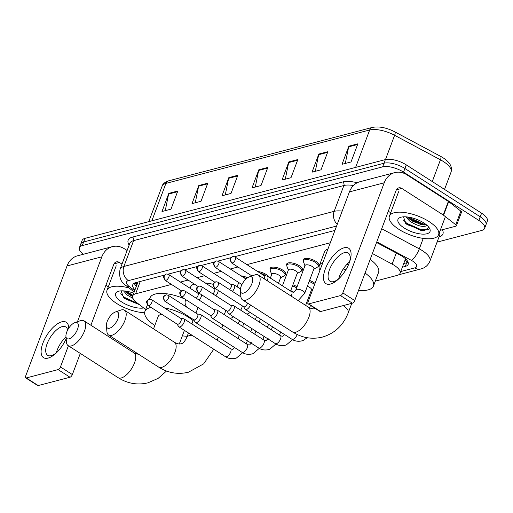 <?xml version="1.0" encoding="UTF-8"?>
<svg xmlns="http://www.w3.org/2000/svg" width="513" height="513" viewBox="0 0 513 513"><rect width="100%" height="100%" fill="white"/><g stroke="black" fill="none" stroke-linecap="round" stroke-linejoin="round"><path stroke-width="0.77" d="M241.033 275.866A8.407 3.27 20.6 0 1 247.587 277.77M257.661 271.512A8.407 3.27 20.6 0 1 266.106 274.461A8.407 3.27 20.6 0 1 268.985 277.212M270.159 269.678A8.407 3.27 20.6 0 1 270.056 268.408A8.407 3.27 20.6 0 1 282.734 270.107A8.407 3.27 20.6 0 1 285.805 274.32A8.407 3.27 20.6 0 1 284.888 275.212M286.78 265.317A8.407 3.27 20.6 0 1 286.684 264.048A8.407 3.27 20.6 0 1 299.355 265.747A8.407 3.27 20.6 0 1 302.426 269.966A8.407 3.27 20.6 0 1 301.516 270.858M303.407 260.957A8.407 3.27 20.6 0 1 303.305 259.687A8.407 3.27 20.6 0 1 315.982 261.386A8.407 3.27 20.6 0 1 319.054 265.606A8.407 3.27 20.6 0 1 318.137 266.497M317.444 276.975A8.407 3.27 20.6 0 1 317.515 276.308A8.407 3.27 20.6 0 1 317.9 275.763M309.551 280.431A8.407 3.27 20.6 0 1 313.565 282.368A8.407 3.27 20.6 0 1 315.014 283.439M292.923 284.792A8.407 3.27 20.6 0 1 296.937 286.729A8.407 3.27 20.6 0 1 297.046 286.799M405.347 258.629A15.768 6.137 20.6 0 1 405.193 259.7L400.082 273.294A15.768 6.137 -159.4 0 0 392.124 264.099L372.393 253.537M171.445 284.414L135.599 293.814A15.768 6.137 -159.4 0 0 132.732 295.892A15.768 6.137 -159.4 0 0 136.567 302.446L145.641 309.525M330.301 242.764L246.926 264.625M237.942 266.984L230.305 268.985M221.321 271.339L213.677 273.346M204.693 275.699L197.056 277.7M188.072 280.06L180.429 282.06M375.298 281.124L397.222 275.372A15.768 6.137 -159.4 0 0 400.082 273.294M308.14 298.733L309.39 298.399M83.279 254.275A15.768 6.137 20.6 0 1 79.4 247.689A15.768 6.137 20.6 0 1 82.26 245.605L382.64 166.853A15.768 6.137 20.6 0 1 403.539 172.118L478.866 220.436A15.768 6.137 20.6 0 1 484.625 228.343A15.768 6.137 20.6 0 1 481.758 230.42L437.057 242.142M484.625 228.343L487.35 221.09A15.768 6.137 20.6 0 0 481.592 213.184L406.264 164.872A15.768 6.137 20.6 0 0 385.366 159.601L84.985 238.353A15.768 6.137 20.6 0 0 82.125 240.437L80.759 244.06A15.768 6.137 20.6 0 1 83.625 241.982L384.006 163.224A15.768 6.137 20.6 0 1 404.898 168.495L480.232 216.807A15.768 6.137 20.6 0 1 485.984 224.72A15.768 6.137 20.6 0 0 480.232 216.807L404.898 168.495A15.768 6.137 20.6 0 0 384.006 163.224L83.625 241.982A15.768 6.137 20.6 0 0 80.759 244.06L79.4 247.689M402.384 267.183L405.302 266.42A15.768 6.137 -159.4 0 0 408.168 264.336A15.768 6.137 -159.4 0 0 400.204 255.141L376.548 242.482M164.461 275.109L135.65 282.663A15.768 6.137 -159.4 0 0 132.784 284.747A15.768 6.137 -159.4 0 0 134.996 289.877M334.944 230.414L234.435 256.763M230.959 257.673L217.807 261.123M214.338 262.034L201.186 265.484M197.71 266.394L184.558 269.838M181.089 270.749L167.937 274.199M408.091 262.239A15.768 6.137 20.6 0 1 406.662 262.791L403.744 263.554M136.362 286.254A15.768 6.137 20.6 0 1 134.22 283.214M327.839 151.688L321.029 169.816L312.026 172.176L318.836 154.047L327.839 151.688M357.85 143.82L351.033 161.948L342.03 164.307L348.846 146.179L357.85 143.82M237.82 175.292L231.004 193.42L222.001 195.78L228.817 177.652L237.82 175.292M207.81 183.154L200.993 201.288L191.99 203.648L198.807 185.52L207.81 183.154M177.799 191.022L170.989 209.15L161.986 211.516L168.803 193.382L177.799 191.022M297.835 159.556L291.018 177.684L282.015 180.044L288.832 161.916L297.835 159.556M267.824 167.424L261.014 185.552L252.011 187.912L258.821 169.784L267.824 167.424M255.288 187.053L258.635 170.444A4.207 3.392 -104.7 0 1 258.821 169.784M285.292 179.184L288.646 162.576A4.207 3.392 -104.7 0 1 288.832 161.916M165.263 210.657L168.61 194.042A4.207 3.392 -104.7 0 1 168.803 193.382M195.267 202.789L198.621 186.181A4.207 3.392 -104.7 0 1 198.807 185.52M225.278 194.921L228.625 178.312A4.207 3.392 -104.7 0 1 228.817 177.652M345.307 163.448L348.66 146.84A4.207 3.392 -104.7 0 1 348.846 146.179M315.303 171.316L318.65 154.708A4.207 3.392 -104.7 0 1 318.836 154.047M144.64 312.783A26.278 10.228 20.6 0 1 116.618 303.44A26.278 10.228 20.6 0 1 107.025 290.262A26.278 10.228 20.6 0 1 128.981 287.934M125.037 291.012L127.737 293.59L132.591 296.54M123.505 290.871L127.192 295.026L132.982 298.406M121.081 290.858L123.665 297.745L124.839 298.681L139.382 304.639M143.666 307.986A17.134 6.669 20.6 0 1 121.844 302.067A17.134 6.669 20.6 0 1 118.08 291.403A17.134 6.669 20.6 0 1 133.752 293.186M125.948 292.038L132.694 296.02M123.223 297.348L139.247 304.536M125.986 291.14L132.957 295.302M120.651 293.795L124.454 297.367L137.933 303.51M66.145 338.715A21.027 9.33 122.7 0 1 55.814 353.38A21.027 9.33 122.7 0 1 48.1 358.093A21.027 9.33 122.7 0 1 42.906 343.107A21.027 9.33 122.7 0 1 61.727 321.837A21.027 9.33 122.7 0 1 68.716 328.237M67.639 330.064A16.82 7.464 -57.3 0 0 65.824 326.98A16.82 7.464 -57.3 0 0 62.195 326.634A16.82 7.464 -57.3 0 0 48.594 340.363A16.82 7.464 -57.3 0 0 47.664 355.297A16.82 7.464 -57.3 0 0 51.294 355.637A16.82 7.464 -57.3 0 0 56.68 352.559M56.334 352.841A16.82 7.464 122.7 0 1 65.978 336.951M127.109 250.511L124.531 248.856A21.027 16.974 75.3 0 0 112.379 246.644A21.027 16.974 75.3 0 0 101.856 256.814L77.463 321.715M112.379 246.644L77.572 255.775A21.027 16.974 75.3 0 0 67.043 265.939L25.65 376.067A2.629 1.167 -57.3 0 0 25.733 377.889A2.629 1.167 -57.3 0 0 26.298 377.94L38.193 385.571A2.629 1.167 122.7 0 1 37.629 385.519L25.733 377.889M58.11 369.604A2.629 1.167 -57.3 0 0 60.457 366.942L72.352 374.573A2.629 1.167 122.7 0 1 69.999 377.235L58.11 369.604L26.298 377.94M68.409 345.788L60.457 366.942M69.999 377.235L38.193 385.571M72.352 374.573L80.304 353.419M90.897 325.242L113.751 264.439A5.258 4.245 -104.7 0 1 116.38 261.899A5.258 4.245 -104.7 0 1 119.42 262.451L121.998 264.105M132.643 296.213A21.027 8.182 20.6 0 1 129.988 295.122M105.928 285.254L108.326 286.793M69.063 338.843A9.458 4.2 -57.3 0 0 77.527 329.269A9.458 4.2 -57.3 0 0 75.193 322.53A9.458 4.2 -57.3 0 0 74.815 322.645A9.458 4.2 -57.3 0 0 68.595 328.423A9.458 4.2 -57.3 0 0 65.94 336.483A9.458 4.2 -57.3 0 0 69.063 338.843M74.815 322.645L80.272 320.721A14.717 6.528 122.7 0 1 80.862 320.542A14.717 6.528 122.7 0 1 84.036 320.843A14.717 6.528 122.7 0 1 83.221 333.912A14.717 6.528 122.7 0 1 71.32 345.922A14.717 6.528 122.7 0 1 68.146 345.621A14.717 6.528 122.7 0 1 66.466 342.248L65.94 336.483M164.295 307.8A28.908 11.248 20.6 0 1 188.483 317.284A28.908 11.248 20.6 0 1 193.087 320.638M187.219 336.239A28.908 11.248 20.6 0 1 182.352 335.848M161.781 314.302A14.717 5.726 -159.4 0 0 158.203 316.431L153.528 328.865M154.798 325.492A28.908 11.248 20.6 0 1 144.922 311.436A28.908 11.248 20.6 0 1 151.053 307.422M149.488 299.284L150.033 297.841A28.908 11.248 20.6 0 1 184.738 298.983M109.513 328.243A9.458 4.2 -57.3 0 0 117.977 318.669A9.458 4.2 -57.3 0 0 115.643 311.923A9.458 4.2 -57.3 0 0 115.265 312.039A9.458 4.2 -57.3 0 0 109.045 317.816A9.458 4.2 -57.3 0 0 106.39 325.877A9.458 4.2 -57.3 0 0 109.513 328.243M115.265 312.039L120.722 310.115A14.717 6.528 122.7 0 1 121.312 309.935A14.717 6.528 122.7 0 1 124.486 310.237A14.717 6.528 122.7 0 1 123.671 323.305A14.717 6.528 122.7 0 1 111.77 335.316A14.717 6.528 122.7 0 1 108.596 335.015A14.717 6.528 122.7 0 1 106.916 331.642L106.39 325.877M239.629 320.734A28.908 11.248 20.6 0 1 239.488 321.176A28.908 11.248 20.6 0 1 237.82 323.35M223.36 325.319A28.908 11.248 20.6 0 1 222.802 325.242M186.879 307.261A28.908 11.248 20.6 0 1 185.373 300.83A28.908 11.248 20.6 0 1 185.95 299.765M190.099 288.261L190.483 287.235A28.908 11.248 20.6 0 1 194.138 283.945M205.226 282.945A28.908 11.248 20.6 0 1 213.184 284.305M243.463 293.122A9.458 4.2 -57.3 0 0 251.934 283.548A9.458 4.2 -57.3 0 0 249.6 276.802A9.458 4.2 -57.3 0 0 249.222 276.917A9.458 4.2 -57.3 0 0 242.995 282.695A9.458 4.2 -57.3 0 0 240.347 290.756A9.458 4.2 -57.3 0 0 243.463 293.122M249.222 276.917L254.679 274.994A14.717 6.528 122.7 0 1 255.269 274.814A14.717 6.528 122.7 0 1 258.443 275.115A14.717 6.528 122.7 0 1 257.629 288.184A14.717 6.528 122.7 0 1 245.727 300.195A14.717 6.528 122.7 0 1 242.553 299.893A14.717 6.528 122.7 0 1 240.873 296.52L240.347 290.756M365.064 273.031A28.908 11.248 20.6 0 1 373.445 286.055A28.908 11.248 20.6 0 1 358.561 290.332M370.174 259.437A28.908 11.248 20.6 0 1 378.556 272.454L373.445 286.055M345.929 269.691A14.717 5.726 -159.4 0 0 343.242 269.004M319.875 270.518A28.908 11.248 20.6 0 1 319.323 265.708A28.908 11.248 20.6 0 1 322.901 262.457M347.051 264.201A28.908 11.248 20.6 0 1 348.513 264.689M319.323 265.708L324.434 252.114A28.908 11.248 20.6 0 1 328.012 248.863M177.094 324.126L178.588 326.524A4.732 2.097 -57.3 0 0 178.896 326.839A4.732 2.097 -57.3 0 0 179.916 326.941A4.732 2.097 -57.3 0 0 184.154 322.151A4.732 2.097 -57.3 0 0 184.007 318.874A4.732 2.097 -57.3 0 0 183.583 318.727L180.781 318.374M148.866 305.613A3.418 1.513 -57.3 0 1 148.129 305.543L177.229 324.21A3.418 1.513 -57.3 0 0 177.966 324.28A3.418 1.513 -57.3 0 0 181.025 320.824A3.418 1.513 -57.3 0 0 180.916 318.458L151.816 299.791C150.264 299.214 149.36 299.073 149.103 299.368A3.418 2.757 -104.7 0 0 147.391 301.016A3.418 2.757 75.3 0 0 148.866 305.613A3.418 1.513 -57.3 0 0 151.624 302.824A3.418 1.513 -57.3 0 0 151.816 299.791M193.722 319.766L195.209 322.164A4.732 2.097 -57.3 0 0 195.524 322.485A4.732 2.097 -57.3 0 0 196.543 322.581A4.732 2.097 -57.3 0 0 200.775 317.791A4.732 2.097 -57.3 0 0 200.628 314.52A4.732 2.097 -57.3 0 0 200.211 314.373L197.409 314.014M165.487 301.259A3.418 1.513 -57.3 0 1 164.75 301.189L193.85 319.849A3.418 1.513 -57.3 0 0 194.587 319.92A3.418 1.513 -57.3 0 0 197.646 316.463A3.418 1.513 -57.3 0 0 197.543 314.097L168.437 295.437C166.892 294.86 165.988 294.712 165.731 295.007A3.418 2.757 -104.7 0 0 164.019 296.655A3.418 2.757 75.3 0 0 165.487 301.259A3.418 1.513 -57.3 0 0 168.251 298.47A3.418 1.513 -57.3 0 0 168.437 295.437M290.717 290.666A4.732 1.84 20.6 0 1 293.135 291.814A4.732 1.84 20.6 0 1 293.68 292.192M292.513 285.888A7.881 3.065 20.6 0 1 296.296 287.716A7.881 3.065 20.6 0 1 296.623 287.928M210.343 315.405L211.837 317.803A4.732 2.097 -57.3 0 0 212.145 318.124A4.732 2.097 -57.3 0 0 213.164 318.22A4.732 2.097 -57.3 0 0 217.403 313.437A4.732 2.097 -57.3 0 0 217.256 310.16A4.732 2.097 -57.3 0 0 216.832 310.012L214.03 309.653M182.115 296.899A3.418 1.513 -57.3 0 1 181.378 296.828L210.477 315.495A3.418 1.513 -57.3 0 0 211.215 315.559A3.418 1.513 -57.3 0 0 214.274 312.103A3.418 1.513 -57.3 0 0 214.165 309.743L185.065 291.076C183.513 290.499 182.609 290.358 182.352 290.647A3.418 2.757 -104.7 0 0 180.64 292.301A3.418 2.757 75.3 0 0 182.115 296.899A3.418 1.513 -57.3 0 0 184.872 294.109A3.418 1.513 -57.3 0 0 185.065 291.076M307.338 286.305A4.732 1.84 20.6 0 1 309.762 287.453A4.732 1.84 20.6 0 1 311.487 289.826L305.639 305.389M309.134 281.528A7.881 3.065 20.6 0 1 312.924 283.356A7.881 3.065 20.6 0 1 314.572 284.619M226.97 311.051L228.458 313.443A4.732 2.097 -57.3 0 0 228.772 313.764A4.732 2.097 -57.3 0 0 229.792 313.86A4.732 2.097 -57.3 0 0 234.024 309.076A4.732 2.097 -57.3 0 0 233.877 305.799A4.732 2.097 -57.3 0 0 233.46 305.652L230.658 305.299M198.736 292.538A3.418 1.513 -57.3 0 1 197.999 292.468L227.099 311.135A3.418 1.513 -57.3 0 0 227.836 311.205A3.418 1.513 -57.3 0 0 230.895 307.749A3.418 1.513 -57.3 0 0 230.792 305.382L201.686 286.716C200.141 286.139 199.236 285.998 198.98 286.286A3.418 2.757 -104.7 0 0 197.268 287.94A3.418 2.757 75.3 0 0 198.736 292.538A3.418 1.513 -57.3 0 0 201.5 289.749A3.418 1.513 -57.3 0 0 201.686 286.716M243.592 306.691L245.086 309.089A4.732 2.097 -57.3 0 0 245.394 309.41A4.732 2.097 -57.3 0 0 246.413 309.506A4.732 2.097 -57.3 0 0 250.53 305.011M214.626 288.107C211.638 282.695 213.19 284.061 215.601 281.932A3.418 2.757 -104.7 0 0 213.889 283.58A3.418 2.757 75.3 0 0 215.364 288.178A3.418 1.513 -57.3 0 1 214.626 288.107L243.726 306.774A3.418 1.513 -57.3 0 0 244.464 306.845A3.418 1.513 -57.3 0 0 247.523 303.388A3.418 1.513 -57.3 0 0 247.606 303.138M199.166 300.124A4.732 2.097 -57.3 0 0 201.115 296.95A4.732 2.097 -57.3 0 0 201.506 294.719M196.248 298.252A3.418 1.513 -57.3 0 0 197.986 295.616A3.418 1.513 -57.3 0 0 197.883 293.256L168.783 274.59C167.232 274.013 166.327 273.871 166.071 274.16A3.418 2.757 -104.7 0 0 164.359 275.814A3.418 2.757 75.3 0 0 165.827 280.412A3.418 1.513 -57.3 0 0 168.591 277.623A3.418 1.513 -57.3 0 0 168.783 274.59M237.102 286.805L238.551 282.952A4.732 1.84 20.6 0 1 238.84 282.58M243.643 277.539A7.881 3.065 20.6 0 1 246.529 278.572M215.793 295.764A4.732 2.097 -57.3 0 0 217.743 292.59A4.732 2.097 -57.3 0 0 218.134 290.358M260.264 273.185A7.881 3.065 20.6 0 1 265.465 275.449A7.881 3.065 20.6 0 1 266.247 275.988M212.876 293.891A3.418 1.513 -57.3 0 0 214.614 291.262A3.418 1.513 -57.3 0 0 214.505 288.896L185.405 270.229C183.853 269.652 182.949 269.511 182.692 269.806A3.418 2.757 -104.7 0 0 180.986 271.454A3.418 2.757 75.3 0 0 182.455 276.052A3.418 1.513 -57.3 0 0 185.219 273.262A3.418 1.513 -57.3 0 0 185.405 270.229M270.351 278.091L271.8 274.231A4.732 1.84 20.6 0 1 278.931 275.186A4.732 1.84 20.6 0 1 280.656 277.559L278.495 283.311M232.415 291.403A4.732 2.097 -57.3 0 0 234.364 288.229A4.732 2.097 -57.3 0 0 234.217 284.959A4.732 2.097 -57.3 0 0 233.8 284.811L230.997 284.452M271.691 274.513L270.248 270.55A7.881 3.065 20.6 0 1 270.21 269.498A7.881 3.065 20.6 0 1 282.092 271.088A7.881 3.065 20.6 0 1 284.971 275.045A7.881 3.065 20.6 0 1 284.247 275.814L280.547 277.841M229.497 289.531A3.418 1.513 -57.3 0 0 231.235 286.902A3.418 1.513 -57.3 0 0 231.132 284.535L202.032 265.875C200.48 265.298 199.576 265.15 199.32 265.445A3.418 2.757 -104.7 0 0 197.608 267.093A3.418 2.757 75.3 0 0 199.076 271.698A3.418 1.513 -57.3 0 0 201.84 268.908A3.418 1.513 -57.3 0 0 202.032 265.875M282.426 285.831L288.421 269.876A4.732 1.84 20.6 0 1 295.552 270.832A4.732 1.84 20.6 0 1 297.277 273.205L290.57 291.057M288.319 270.152L286.87 266.189A7.881 3.065 20.6 0 1 286.838 265.138A7.881 3.065 20.6 0 1 298.713 266.734A7.881 3.065 20.6 0 1 301.593 270.684A7.881 3.065 20.6 0 1 300.875 271.454L297.174 273.48M304.703 293.314A4.732 1.84 20.6 0 0 302.978 290.948A4.732 1.84 20.6 0 0 296.546 289.415A4.732 1.84 20.6 0 0 295.847 289.986L305.049 265.516A4.732 1.84 20.6 0 1 312.18 266.471A4.732 1.84 20.6 0 1 313.905 268.844L304.703 293.314L298.175 300.599M267.087 280.662A4.732 2.097 -57.3 0 0 267.613 279.514A4.732 2.097 -57.3 0 0 267.465 276.238A4.732 2.097 -57.3 0 0 267.049 276.09L264.246 275.738M304.94 265.798L303.497 261.835A7.881 3.065 20.6 0 1 303.459 260.777A7.881 3.065 20.6 0 1 315.341 262.374A7.881 3.065 20.6 0 1 318.22 266.33A7.881 3.065 20.6 0 1 317.496 267.093L313.796 269.126M264.208 278.815A3.418 1.513 -57.3 0 0 264.484 278.187A3.418 1.513 -57.3 0 0 264.381 275.821L235.281 257.154C233.729 256.577 232.825 256.436 232.569 256.724A3.418 2.757 -104.7 0 0 230.856 258.379A3.418 2.757 75.3 0 0 232.325 262.977A3.418 1.513 -57.3 0 0 235.089 260.187A3.418 1.513 -57.3 0 0 235.281 257.154M330.468 284.055A21.027 9.33 122.7 0 1 325.28 269.075A21.027 9.33 122.7 0 1 344.101 247.798A21.027 9.33 122.7 0 1 349.86 261.149A21.027 9.33 122.7 0 1 338.189 279.348A21.027 9.33 122.7 0 1 330.468 284.055M349.468 262.284A16.82 7.464 -57.3 0 0 348.199 252.947A16.82 7.464 -57.3 0 0 344.569 252.601A16.82 7.464 -57.3 0 0 330.968 266.33A16.82 7.464 -57.3 0 0 330.039 281.259A16.82 7.464 -57.3 0 0 333.668 281.605A16.82 7.464 -57.3 0 0 339.055 278.521M338.708 278.809A16.82 7.464 122.7 0 1 349.584 261.848M443.572 215.229A2.629 1.02 -159.4 0 0 443.245 215.005L448.356 201.41A2.629 1.02 20.6 0 1 448.683 201.635L443.572 215.229L455.743 224.732A2.629 1.02 -159.4 0 1 456.384 225.829A2.629 1.02 -159.4 0 1 455.903 226.175L440.269 230.273M448.356 201.41L406.905 174.818A21.027 16.974 75.3 0 0 394.754 172.612A21.027 16.974 75.3 0 0 384.231 182.775L342.831 292.91L354.727 300.541L396.126 190.406A5.258 4.245 -104.7 0 1 398.755 187.867A5.258 4.245 -104.7 0 1 401.794 188.418L443.245 215.005M448.683 201.635L460.854 211.138A2.629 1.02 20.6 0 1 461.495 212.228L456.384 225.829M394.754 172.612L359.946 181.737A21.027 16.974 75.3 0 0 349.417 191.907L308.024 302.035A2.629 1.167 -57.3 0 0 308.108 303.856A2.629 1.167 -57.3 0 0 308.672 303.908L320.567 311.538A2.629 1.167 122.7 0 1 320.003 311.481L308.108 303.856M354.727 300.541A2.629 1.167 122.7 0 1 352.373 303.196L340.478 295.571L308.672 303.908M340.478 295.571A2.629 1.167 -57.3 0 0 342.831 292.91M352.373 303.196L320.567 311.538M418.339 223.322A21.027 8.182 20.6 0 1 412.362 221.09M388.303 211.215L390.701 212.754M429.003 221.539A26.278 10.228 20.6 0 1 438.596 234.717A26.278 10.228 20.6 0 1 398.992 229.407A26.278 10.228 20.6 0 1 389.399 216.223A26.278 10.228 20.6 0 1 429.003 221.539M407.412 216.973L410.111 219.558L420.897 224.604L424.283 225.021L426.303 224.726M405.879 216.839L409.566 220.994C416.806 225.662 422.372 227.297 426.265 225.906A11.876 4.623 20.6 0 0 426.81 225.156M403.455 216.826L406.04 223.706L407.213 224.649L424.187 230.786L428.906 227.362M404.218 228.035A17.134 6.669 20.6 0 1 400.454 217.371A17.134 6.669 20.6 0 1 423.783 222.905A17.134 6.669 20.6 0 1 429.528 228.298A17.134 6.669 20.6 0 1 423.244 234.146A17.134 6.669 20.6 0 1 404.218 228.035M427.297 225.592L426.265 225.906M408.322 217.999L422.904 224.591L425.38 224.957M405.597 223.315L420.737 230.343L424.456 230.786M408.361 217.102L423.174 223.867L425.687 224.239M403.026 219.763L406.828 223.335L421.013 229.625L428.791 229.221M407.912 261.81A15.768 12.729 75.3 0 1 404.937 260.386A5.258 2.046 -159.4 0 0 405.905 259.155M137.33 283.676A15.768 9.099 128 0 1 135.746 282.823L137.215 283.971M140.248 281.457L135.599 293.814M396.28 253.037L392.124 264.099M400.736 271.557L414.767 267.876A10.51 4.091 -159.4 0 0 412.837 261.22A10.51 4.091 -159.4 0 0 411.368 260.36L376.786 241.854M381.71 228.747L419.307 248.863A21.027 8.182 20.6 0 1 422.244 250.581A21.027 8.182 20.6 0 1 429.92 261.123L439.628 235.287A21.027 8.182 -159.4 0 0 439.481 232.363M423.244 238.391L419.307 248.863A10.51 3.123 118.1 0 1 411.368 260.36M129.141 245.092A23.649 9.202 20.6 0 1 132.469 237.102L342.748 181.968A23.649 9.202 20.6 0 1 357.26 182.75M442.347 229.728A23.649 9.202 20.6 0 1 439 236.974M82.26 245.605L84.985 238.353M478.866 220.436L481.592 213.184M403.539 172.118L406.264 164.872M382.64 166.853L385.366 159.601M120.068 269.248A21.027 8.182 20.6 0 1 123.889 266.471L133.598 240.635A21.027 8.182 -159.4 0 0 129.776 243.412L120.068 269.248C118.689 276.616 120.664 282.067 125.993 285.594L134.201 292M336.592 226.041L128.41 280.624A10.51 8.484 -104.7 0 1 123.889 266.471L334.168 211.337L343.877 185.507L133.598 240.635A2.629 2.123 75.3 0 0 132.469 237.102M337.227 224.341A10.51 8.484 -104.7 0 1 334.168 211.337A21.027 8.182 20.6 0 1 342.197 211.119M353.457 185.514A21.027 8.182 -159.4 0 0 343.877 185.507A2.629 2.123 75.3 0 0 342.748 181.968M128.41 280.624A10.51 4.091 -159.4 0 0 129.052 286.376L134.669 290.756M129.052 286.376A10.51 6.066 128 0 1 125.993 285.594M398.736 274.776L420.84 268.979A10.51 8.484 -104.7 0 1 414.767 267.876M136.965 284.638L134.791 282.945M406.662 262.791L405.302 266.42M151.854 220.821L165.923 183.391A5.258 4.245 -104.7 0 1 168.553 180.852L372.316 127.429A5.258 4.245 75.3 0 0 369.687 129.969L165.923 183.391A21.027 8.182 -159.4 0 0 162.102 186.168C162.64 183.962 164.795 182.192 168.553 180.852M372.316 127.429C379.062 126.147 386.565 127.628 394.824 131.86A5.258 1.558 118.1 0 1 394.612 135.278A21.027 8.182 -159.4 0 0 369.687 129.969L355.618 167.398M394.824 131.86L440.661 156.382A5.258 1.558 118.1 0 1 440.449 159.799L394.612 135.278L385.481 159.569M440.661 156.382C449.241 161.12 452.71 166.347 451.062 172.06A21.027 8.182 -159.4 0 0 440.449 159.799L432.273 181.551M267.568 168.097L258.635 170.444M237.564 175.965L228.625 178.312M207.553 183.834L198.621 186.181M177.549 191.702L168.61 194.042M297.578 160.229L288.646 162.576M327.589 152.367L318.65 154.708M357.593 144.499L348.66 146.84M101.856 256.814L67.043 265.939M119.42 262.451L114.008 263.868M166.52 371.034L158.119 378.382L148.001 382.82C137.529 385.334 127.564 383.615 118.099 377.658A14.717 6.528 -57.3 0 0 121.273 377.959A14.717 6.528 -57.3 0 0 133.175 365.949A14.717 6.528 -57.3 0 0 133.989 352.88L84.036 320.843M213.767 349.206L203.655 363.871L188.451 372.214C177.979 374.727 168.014 373.009 158.549 367.051A14.717 6.528 -57.3 0 0 161.73 367.353A14.717 6.528 -57.3 0 0 173.625 355.342A14.717 6.528 -57.3 0 0 174.439 342.28L124.486 310.237M192.054 335.278A14.717 5.726 -159.4 0 0 189.406 335.611A14.717 5.726 -159.4 0 0 186.732 337.548C184.642 341.716 182.724 343.781 180.986 343.742C179.467 344.345 177.286 343.857 174.439 342.28M351.783 303.35L348.237 312.789C343.325 325.345 334.713 333.444 322.401 337.092C311.93 339.606 301.965 337.887 292.506 331.93A14.717 6.528 -57.3 0 0 295.68 332.232A14.717 6.528 -57.3 0 0 307.582 320.221A14.717 6.528 -57.3 0 0 308.396 307.159L258.443 275.115M348.237 312.789A14.717 5.726 -159.4 0 0 343.178 305.607M242.662 352.694L236.448 358.016C230.196 359.908 226.271 357.298 225.444 356.695A4.732 2.097 -57.3 0 0 226.464 356.791A4.732 2.097 -57.3 0 0 226.637 356.74A4.732 2.097 -57.3 0 0 230.35 352.803A4.732 2.097 -57.3 0 0 230.549 348.731L184.007 318.874M259.283 348.333L253.069 353.656C246.817 355.554 242.899 352.938 242.065 352.335A4.732 2.097 -57.3 0 0 243.085 352.431A4.732 2.097 -57.3 0 0 243.258 352.38A4.732 2.097 -57.3 0 0 246.977 348.442A4.732 2.097 -57.3 0 0 247.176 344.37L200.628 314.52M275.911 343.979L269.697 349.295C263.445 351.193 259.52 348.577 258.693 347.974A4.732 2.097 -57.3 0 0 259.713 348.077A4.732 2.097 -57.3 0 0 259.886 348.019A4.732 2.097 -57.3 0 0 263.599 344.082A4.732 2.097 -57.3 0 0 263.797 340.01L217.256 310.16M292.532 339.619L286.318 344.941C280.066 346.833 276.148 344.217 275.314 343.62A4.732 2.097 -57.3 0 0 276.334 343.716A4.732 2.097 -57.3 0 0 276.507 343.665A4.732 2.097 -57.3 0 0 280.226 339.721A4.732 2.097 -57.3 0 0 280.425 335.656L233.877 305.799M307.268 337.727L302.946 340.581C296.694 342.472 292.769 339.863 291.942 339.26A4.732 2.097 -57.3 0 0 292.961 339.356A4.732 2.097 -57.3 0 0 293.135 339.305A4.732 2.097 -57.3 0 0 297.207 334.54M215.364 288.178A3.418 1.513 -57.3 0 0 218.121 285.395A3.418 1.513 -57.3 0 0 218.314 282.362L240.911 296.854M166.071 274.16C163.653 276.295 162.108 274.93 165.09 280.342A3.418 1.513 -57.3 0 0 165.827 280.412M224.014 314.495A4.732 2.097 -57.3 0 0 225.143 312.359A4.732 2.097 -57.3 0 0 225.534 310.128M182.692 269.806C180.281 271.935 178.736 270.569 181.717 275.981A3.418 1.513 -57.3 0 0 182.455 276.052M240.635 310.134A4.732 2.097 -57.3 0 0 241.77 307.999A4.732 2.097 -57.3 0 0 242.155 305.767M199.32 265.445C196.902 267.574 195.357 266.215 198.339 271.627A3.418 1.513 -57.3 0 0 199.076 271.698M215.704 267.337A3.418 2.757 75.3 0 1 214.235 262.739A3.418 2.757 -104.7 0 1 215.941 261.085C213.53 263.22 211.984 261.854 214.966 267.267A3.418 1.513 -57.3 0 0 215.704 267.337A3.418 1.513 -57.3 0 0 218.467 264.548A3.418 1.513 -57.3 0 0 218.653 261.515L245.99 279.046M232.569 256.724C230.151 258.86 228.606 257.494 231.587 262.906A3.418 1.513 -57.3 0 0 232.325 262.977M291.115 296.072A4.732 2.097 -57.3 0 0 291.64 294.924A4.732 2.097 -57.3 0 0 291.493 291.647L267.465 276.238M384.231 182.775L349.417 191.907M401.794 188.418L396.382 189.836M455.743 224.732L460.854 211.138M137.862 282.246L132.732 295.892M420.84 268.979C425.168 267.837 428.195 265.215 429.92 261.123M451.062 172.06L444.54 189.419M162.102 186.168L148.77 221.629M107.025 290.262L116.227 265.785M184.404 330.378L179.313 343.934M144.922 311.436L147.378 304.895M118.099 377.658L68.146 345.621M139.042 354.541L133.989 352.88M222.886 325.011L221.744 328.057M218.339 337.118L217.191 340.164M239.488 321.176L239.654 320.747M185.373 300.83L185.809 299.669M158.549 367.051L108.596 335.015M198.024 307.505L195.934 313.071M193.472 319.605L191.856 323.915M188.451 332.969L186.732 337.548M308.396 307.159C311.237 308.736 313.417 309.224 314.937 308.621L315.348 308.499M292.506 331.93L242.553 299.893M148.129 305.543C145.141 300.131 146.692 301.497 149.103 299.368M234.903 347.07L233.088 349.173C232.96 349.513 232.113 349.372 230.549 348.731M256.494 316.527L255.346 319.573M251.941 328.628L250.799 331.674M247.394 340.728L246.246 343.781M243.797 323.402L242.655 326.454M239.25 335.508L238.103 338.554M225.444 356.695L178.896 326.839M164.75 301.189C161.768 295.777 163.314 297.136 165.731 295.007M251.53 342.71L249.709 344.813C249.581 345.159 248.741 345.012 247.176 344.37M268.568 324.267L267.42 327.313M264.022 336.374L262.874 339.42M260.424 319.048L259.277 322.093M255.878 331.148L254.73 334.194M242.065 352.335L195.524 322.485M181.378 296.828C178.389 291.416 179.941 292.782 182.352 290.647M268.152 338.349L266.337 340.452C266.209 340.799 265.362 340.651 263.797 340.01M280.643 332.014L279.495 335.06M272.499 326.794L271.351 329.84M258.693 347.974L212.145 318.124M197.999 292.468C195.017 287.056 196.562 288.421 198.98 286.286M284.779 333.995L282.958 336.098C282.83 336.438 281.99 336.291 280.425 335.656M311.385 290.108L312.802 289.326M275.314 343.62L228.772 313.764M310.512 305.395L309.596 307.838M291.942 339.26L245.394 309.41M218.314 282.362C216.762 281.778 215.858 281.637 215.601 281.932M230.35 318.56L233.633 316.887M197.749 293.167L199.422 293.385M238.442 283.227L238.013 282.047M165.09 280.342L181.615 290.935M246.977 314.2L250.261 312.526M214.376 288.813L216.05 289.024M181.717 275.981L198.236 286.581M240.43 288.941L234.217 284.959M284.971 275.045L285.709 273.07M270.21 269.498L270.954 267.523M198.339 271.627L214.864 282.221M301.593 270.684L302.337 268.716M286.838 265.138L287.575 263.163M214.966 267.267L241.931 284.561M218.653 261.515C217.102 260.937 216.197 260.796 215.941 261.085M295.847 289.986L294.032 292.089C293.904 292.436 293.058 292.288 291.493 291.647M318.22 266.33L318.958 264.355M303.459 260.777L304.203 258.808M231.587 262.906L251.941 275.962M438.596 234.717L445.387 216.653M389.399 216.223L398.601 191.753"/></g></svg>
